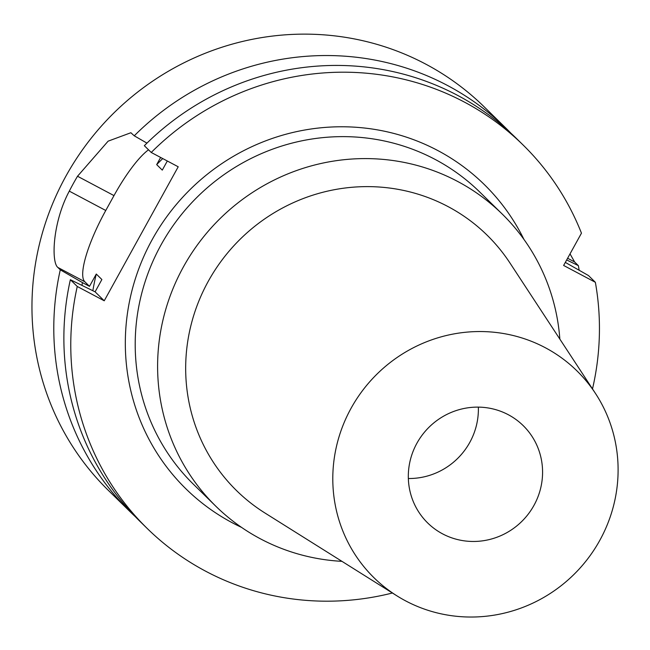 <?xml version="1.0" encoding="UTF-8"?>
<svg xmlns="http://www.w3.org/2000/svg" width="650" height="650" viewBox="0 0 650 650"><rect width="100%" height="100%" fill="white"/><g stroke="black" fill="none" stroke-linecap="round" stroke-linejoin="round"><path stroke-width="0.97" d="M146.949 143.122L134.249 135.809A268.491 260.284 -45.6 0 1 447.582 85.524A268.491 260.284 -45.6 0 1 506.09 128.326L484.258 106.917A268.491 260.284 134.4 0 0 425.75 64.123A268.491 260.284 134.4 0 0 86.084 144.861A268.491 260.284 134.4 0 0 108.322 490.344L130.154 511.753A268.491 260.284 -45.6 0 1 60.279 269.815L82.469 282.604A246.309 238.778 -45.6 0 0 81.973 285.204M579.158 270.246A268.491 260.284 -45.6 0 0 578.37 265.647L574.624 261.966L570.026 253.882M506.09 128.326A268.491 260.284 -45.6 0 1 511.062 133.339M162.736 158.567A234.398 227.232 134.4 0 0 156.683 164.621L160.639 157.454M578.37 265.647L566.678 259.951M92.861 290.639A234.398 227.232 134.4 0 1 96.281 274.04L89.497 286.333L82.469 282.604M592.499 388.911A268.491 260.284 -45.6 0 0 595.359 282.295L563.631 265.46L581.457 233.179A268.491 260.284 -45.6 0 0 523.079 144.982L516.181 138.214A268.491 260.284 134.4 0 0 457.665 95.412A268.491 260.284 134.4 0 0 144.341 145.697L151.239 152.466A268.491 260.284 -45.6 0 1 464.571 102.18A268.491 260.284 -45.6 0 1 523.079 144.982M392.397 593.003A268.491 260.284 -45.6 0 1 205.652 571.204A268.491 260.284 -45.6 0 1 147.144 528.401A268.491 260.284 -45.6 0 1 77.261 286.471L104.236 300.787L178.214 166.782L151.239 152.466M523.941 239.411A213.086 206.578 134.4 0 0 437.856 150.572A213.086 206.578 134.4 0 0 152.197 239.606A213.086 206.578 134.4 0 0 232.367 522.811A213.086 206.578 134.4 0 0 241.572 527.402M104.236 300.787L95.095 291.826L101.879 279.524L96.281 274.04M89.497 286.333L84.833 281.759A68.185 16.079 118 0 1 105.763 210.486L113.986 195.601A68.185 16.079 118 0 1 148.525 149.801M167.318 160.997L162.281 170.113L156.683 164.621M95.095 291.826L70.362 279.703L77.261 286.471M70.362 279.703A268.491 260.284 134.4 0 0 140.237 521.641L147.144 528.401M134.249 135.809L130.877 132.738L108.128 141.156L77.521 176.248A268.491 260.284 -45.6 0 0 69.298 191.132C52.455 222.536 51.155 262.397 57.858 267.442L60.279 269.815M135.265 516.62A268.491 260.284 -45.6 0 1 130.154 511.753M595.359 282.295L588.461 275.535L565.321 262.405M502.214 214.045L479.814 192.091A204.563 198.315 134.4 0 0 435.24 159.477A204.563 198.315 134.4 0 0 176.442 221A204.563 198.315 134.4 0 0 193.391 484.226L215.784 506.179A204.563 198.315 -45.6 0 1 198.843 242.954A204.563 198.315 -45.6 0 1 457.632 181.439A204.563 198.315 -45.6 0 1 502.214 214.045A204.563 198.315 -45.6 0 1 559.853 339.113M341.965 561.348A204.563 198.315 -45.6 0 1 260.366 538.793A204.563 198.315 -45.6 0 1 215.784 506.179M595.465 393.437L509.99 263.039A178.896 173.436 134.4 0 0 448.069 206.602A178.896 173.436 -45.6 0 0 211.38 275.892A178.896 173.436 -45.6 0 0 264.924 512.988L396.979 595.879A144.901 140.473 -45.6 0 1 353.616 403.845A144.901 140.473 -45.6 0 1 545.317 347.726A144.901 140.473 -45.6 0 1 595.465 393.437A144.901 140.473 -45.6 0 1 579.272 568.921A144.901 140.473 -45.6 0 1 405.584 600.852A144.901 140.473 -45.6 0 1 396.979 595.879M442.569 533.853A68.185 66.105 134.4 0 0 528.832 513.346A68.185 66.105 134.4 0 0 523.185 425.604A68.185 66.105 134.4 0 0 508.324 414.733A68.185 66.105 134.4 0 0 422.061 435.24A68.185 66.105 134.4 0 0 427.708 522.982A68.185 66.105 134.4 0 0 442.569 533.853M478.351 407.119A68.185 66.105 -45.6 0 1 408.346 478.514M574.624 261.966L567.613 258.245M84.833 281.759L57.858 267.442M113.986 195.601L77.521 176.248M69.298 191.132L105.763 210.486"/></g></svg>
